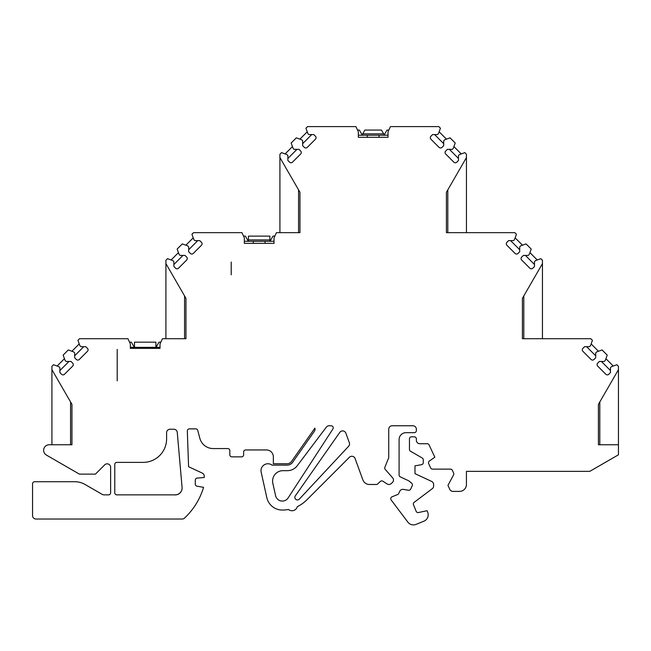 <?xml version="1.0" encoding="UTF-8"?>
<svg xmlns="http://www.w3.org/2000/svg" width="651" height="651" viewBox="0 0 651 651"><rect width="100%" height="100%" fill="white"/><g stroke="black" fill="none" stroke-linecap="round" stroke-linejoin="round"><path stroke-width="0.98" d="M383.887 135.237L383.887 134.244L384.578 134.244L384.578 135.213L388.02 135.213M383.667 133.862L362.697 133.862L364.894 130.062L381.47 130.062L383.887 134.244M362.697 133.862L362.469 135.237M269.888 241.293L248.47 241.293L248.47 236.11L269.888 236.11L269.888 241.293L270.58 241.293L270.58 240.3L270.58 241.293L274.022 241.269L244.345 241.293M269.888 239.91L248.47 239.91M248.47 241.293L247.787 241.293L247.787 240.3L248.47 240.3M231.203 262.019L231.203 274.803L231.203 262.019M117.204 349.416L117.204 380.851L117.204 349.416M134.472 347.349L134.472 342.166L155.89 342.166L155.89 347.349M133.789 347.349L133.789 346.356L134.472 346.356M130.346 347.325L133.789 347.325M156.582 347.349L156.582 346.356L156.582 347.349M361.777 135.237L361.777 134.244L362.469 134.244M160.024 347.325L156.582 347.325M160.83 342.166L158.999 342.166L156.582 346.356L155.89 346.356M133.789 346.356L131.364 342.166L129.541 342.166M361.777 134.244L359.36 130.062L357.537 130.062M388.826 130.062L386.995 130.062L384.578 134.244M247.787 240.3L245.362 236.11L243.539 236.11M274.828 236.11L272.997 236.11L270.58 240.3L269.888 240.3M358.343 135.213L361.777 135.213M64.514 374.268A2.075 2.075 0 0 1 61.576 374.268L59.876 372.567L59.876 367.66L58.899 366.684L53.528 364.731L51.917 366.35L51.917 369.67L71.952 404.369L71.952 444.763L49.159 444.763A5.525 5.525 0 0 0 46.4 455.073L79.389 474.123L95.437 474.123L104.721 464.838A3.458 3.458 0 0 1 110.621 467.288L110.621 492.783A2.075 2.075 0 0 1 108.546 494.858L103.948 494.858A3.458 3.458 0 0 1 102.223 494.394L85.094 484.507A20.726 20.726 0 0 0 74.71 481.724L34.625 481.724A2.075 2.075 0 0 0 32.55 483.799L32.55 515.584A3.458 3.458 0 0 0 36 519.034L182.15 519.034A3.458 3.458 0 0 0 184.502 518.106A69.087 69.087 0 0 0 203.568 487.33L196.984 486.175A2.075 2.075 0 0 1 195.276 484.132L195.276 480.169A2.075 2.075 0 0 1 197.163 478.103L204.259 477.484L204.259 476.231A3.458 3.458 0 0 0 202.266 473.098L188.578 466.718L187.325 431.019A2.075 2.075 0 0 1 189.4 428.871L195.772 428.871A2.075 2.075 0 0 1 197.627 430.01L199.849 438.318A13.817 13.817 0 0 0 213.202 448.563L227.744 448.563A2.075 2.075 0 0 1 229.819 450.638L229.819 454.78A2.075 2.075 0 0 0 231.894 456.856L241.562 456.856A2.075 2.075 0 0 0 243.637 454.78L243.637 452.014A2.075 2.075 0 0 1 245.712 449.947L266.438 449.947A6.909 6.909 0 0 1 273.347 456.856L273.347 463.764L287.05 463.764A5.525 5.525 0 0 0 291.575 461.404L314.872 428.146A3.458 3.458 0 0 1 314.417 431.198L292.706 462.202A6.909 6.909 0 0 1 287.05 465.148L272.069 465.148A6.909 6.909 0 0 0 261.173 472.17L266.812 497.6A15.893 15.893 0 0 0 282.331 510.05A34.544 34.544 0 0 0 288.507 509.497A5.525 5.525 0 0 0 297.344 506.616A34.544 34.544 0 0 0 306.751 499.935L349.408 457.279A3.458 3.458 0 0 1 355.096 458.54L362.884 479.925A6.909 6.909 0 0 0 369.377 484.474L376.294 484.474A2.075 2.075 0 0 0 377.702 483.921L380.347 481.447A2.075 2.075 0 0 1 382.894 481.227L387.036 483.921A3.458 3.458 0 0 0 391.275 483.547L392.374 482.513A3.458 3.458 0 0 0 393.041 478.314L385.278 469.428A2.075 2.075 0 0 1 384.879 467.239L388.728 457.71L388.728 429.221A3.458 3.458 0 0 1 392.179 425.762L412.905 425.762A3.458 3.458 0 0 1 416.363 429.221L416.363 430.596A2.075 2.075 0 0 1 414.28 432.671L405.996 432.671A6.909 6.909 0 0 0 399.087 439.58L399.087 474.994A2.075 2.075 0 0 0 400.284 476.874L408.82 480.853L411.692 483.262A2.075 2.075 0 0 1 412.238 485.727L410.659 489.104A2.075 2.075 0 0 1 408.421 490.268L403.441 489.389A3.458 3.458 0 0 0 399.714 491.334L398.689 493.523A2.075 2.075 0 0 1 397.59 494.573L392.048 496.811A2.075 2.075 0 0 0 391.17 499.976L407.876 522.151A6.909 6.909 0 0 0 415.981 524.397L423.874 521.207A6.909 6.909 0 0 0 427.691 512.215L427.08 510.701L418.487 512.532A2.075 2.075 0 0 1 416.135 511.279L413.507 504.753A2.075 2.075 0 0 1 414.174 502.328L432.256 488.698A3.458 3.458 0 0 0 433.631 485.939L433.631 484.547A3.458 3.458 0 0 0 431.637 481.414L414.98 473.643L414.98 465.847L421.555 464.684A2.075 2.075 0 0 0 423.272 462.641L423.272 459.809A2.075 2.075 0 0 0 422.239 458.011L410.488 451.233A2.075 2.075 0 0 1 409.455 449.442L409.455 438.888A2.075 2.075 0 0 1 411.53 436.821L414.288 436.821A2.075 2.075 0 0 1 416.363 438.888L416.363 440.271A3.458 3.458 0 0 0 419.814 443.73L427.211 443.73A2.075 2.075 0 0 1 429.09 444.926L434.827 457.23L429.351 461.063M429.359 461.063A2.075 2.075 0 0 0 428.667 463.634L430.669 467.931A2.075 2.075 0 0 0 432.549 469.127L450.492 469.127A2.075 2.075 0 0 1 452.364 470.323L453.617 473.008A2.075 2.075 0 0 1 453.568 474.856L447.961 485.402L449.833 489.406A3.458 3.458 0 0 0 452.958 491.399L459.525 491.399A6.909 6.909 0 0 0 466.433 484.49L466.433 471.365L589.773 471.365L618.45 454.805L618.45 444.763L598.415 444.763L598.415 404.369L618.45 369.67L618.45 366.342L616.831 364.731L611.46 366.684L610.483 367.66L610.483 372.567L608.783 374.268A2.075 2.075 0 0 1 605.853 374.268L597.675 366.09A2.075 2.075 0 0 1 597.675 363.16L599.376 361.46L604.283 361.46L605.259 360.483L607.212 355.112L602.053 349.945L596.682 351.906L595.698 352.883L595.698 357.781L594.005 359.482A2.075 2.075 0 0 1 591.067 359.482L582.889 351.304A2.075 2.075 0 0 1 582.889 348.375L584.59 346.674L589.497 346.674L590.473 345.697L592.426 340.327L590.815 338.707L523.103 338.707M522.411 338.707L522.411 298.321L542.454 263.614L542.454 260.294L540.835 258.675L535.464 260.636L534.487 261.612L534.487 266.511L532.787 268.212A2.075 2.075 0 0 1 529.857 268.212L521.679 260.034A2.075 2.075 0 0 1 521.679 257.104L523.38 255.404L528.278 255.404L529.255 254.427L531.216 249.056L526.049 243.897L520.678 245.85L519.701 246.827L519.701 251.734L518.001 253.434A2.075 2.075 0 0 1 515.071 253.434L506.893 245.256A2.075 2.075 0 0 1 506.893 242.327L508.594 240.626L513.501 240.626L514.477 239.649L516.43 234.27L514.819 232.659L446.415 232.659L446.415 192.265L466.45 157.558L466.45 154.238L464.838 152.627L459.468 154.58L458.483 155.556L458.483 160.463L456.79 162.164A2.075 2.075 0 0 1 453.853 162.164L445.675 153.986A2.075 2.075 0 0 1 445.675 151.056L447.375 149.356L452.282 149.356L453.259 148.379L455.212 143L450.053 137.841L444.682 139.794L443.705 140.771L443.705 145.678L442.005 147.378A2.075 2.075 0 0 1 439.075 147.378L430.897 139.2A2.075 2.075 0 0 1 430.897 136.271L432.598 134.57L437.496 134.57L438.473 133.593L440.434 128.223L438.815 126.603L390.437 126.603L388.02 131.787L388.02 137.312L358.343 137.312L358.343 131.787L355.926 126.603L307.549 126.603L305.929 128.223L307.882 133.593L308.859 134.57L313.766 134.57L315.466 136.271A2.075 2.075 0 0 1 315.466 139.2L307.288 147.378A2.075 2.075 0 0 1 304.359 147.378L302.658 145.678L302.658 140.771L301.682 139.794L296.311 137.841L291.143 143L293.105 148.379L294.081 149.356L298.988 149.356L300.681 151.056A2.075 2.075 0 0 1 300.681 153.986L292.502 162.164A2.075 2.075 0 0 1 289.573 162.164L287.872 160.463L287.872 155.556L286.896 154.58L281.525 152.627L279.914 154.238L279.914 232.659M114.763 464.464A2.075 2.075 0 0 1 116.838 462.381L143.139 462.381A23.493 23.493 0 0 0 166.599 438.888L166.599 432.671A3.458 3.458 0 0 1 170.066 429.221L173.825 429.221A3.458 3.458 0 0 1 177.259 432.37L182.077 487.396A6.909 6.909 0 0 1 174.322 494.858L116.871 494.858A2.075 2.075 0 0 1 114.763 492.783L114.763 464.464M339.789 432.378L295.318 495.883A2.588 2.588 0 0 0 295.814 499.382A2.588 2.588 0 0 0 299.33 499.13L348.627 446.269A3.458 3.458 0 0 0 349.343 442.737L345.868 433.175A3.458 3.458 0 0 0 339.789 432.378M598.415 404.369L599.799 401.976L599.799 444.763M522.411 298.321L523.795 295.92L523.795 338.707M542.454 338.707L542.454 263.614M446.415 232.659L447.798 232.659L447.798 189.872L446.415 192.265M466.45 232.659L466.45 157.558M279.914 157.558L299.948 192.265L298.565 189.872L298.565 232.659L299.948 232.659L276.439 232.659L274.022 237.835L274.022 243.368L244.345 243.368L244.345 237.835L241.928 232.659L193.55 232.659L191.931 234.27L193.884 239.641L194.861 240.626L199.767 240.626L201.468 242.327A2.075 2.075 0 0 1 201.468 245.256L193.29 253.434A2.075 2.075 0 0 1 190.361 253.434L188.66 251.734L188.66 246.827L187.683 245.85L182.313 243.897L177.145 249.056L179.106 254.427L180.083 255.404L184.99 255.404L186.682 257.104A2.075 2.075 0 0 1 186.682 260.034L178.504 268.212A2.075 2.075 0 0 1 175.575 268.212L173.874 266.511L173.874 261.612L172.897 260.636L167.527 258.675L165.915 260.294L165.915 338.707M165.915 263.614L185.95 298.321L184.567 295.92L184.567 338.707L185.95 338.707L162.441 338.707L160.024 343.891L160.024 348.383L130.346 348.383L130.346 343.891L127.93 338.707L79.552 338.707L77.933 340.327L79.886 345.697L80.862 346.674L85.769 346.674L87.47 348.375A2.075 2.075 0 0 1 87.47 351.304L79.292 359.482A2.075 2.075 0 0 1 76.362 359.482L74.662 357.781L74.662 352.883L73.685 351.906L68.314 349.945L63.147 355.112L65.108 360.483L66.085 361.46L70.992 361.46L72.692 363.16M72.684 363.16A2.075 2.075 0 0 1 72.684 366.09M72.692 366.09L64.506 374.268M71.952 444.763L70.568 444.763L70.568 401.976M329.089 425.762L331.164 425.762A2.075 2.075 0 0 1 332.905 428.968L288.124 497.925A6.909 6.909 0 0 1 275.585 495.655L272.834 483.278A10.367 10.367 0 0 1 282.957 470.673L287.327 470.673A12.434 12.434 0 0 0 297.255 465.717L326.33 427.137A3.458 3.458 0 0 1 329.089 425.762M51.917 369.67L51.917 444.763M68.982 361.46L59.876 370.557M57.109 366.033L64.457 358.693M83.759 346.674L74.662 355.78M71.895 351.247L79.235 343.907M160.024 347.349L130.346 347.349M182.98 255.404L173.874 264.509M171.107 259.985L178.455 252.637M197.758 240.626L188.66 249.724M185.893 245.199L193.233 237.851M296.978 149.356L287.872 158.453M285.105 153.929L292.454 146.589M311.756 134.57L302.658 143.668M299.891 139.143L307.231 131.803M388.02 135.237L358.343 135.237M299.948 192.265L299.948 232.659M185.95 298.321L185.95 338.707M598.415 444.763L599.107 444.763M443.705 143.668L434.599 134.57M439.132 131.803L446.472 139.143M458.483 158.453L449.385 149.356M453.91 146.589L461.258 153.929M519.701 249.724L510.604 240.626M515.128 237.851L522.468 245.199M534.487 264.509L525.381 255.404M529.914 252.637L537.254 259.985M595.698 355.78L586.6 346.674M591.124 343.907L598.472 351.255M610.483 370.557L601.386 361.46M605.91 358.693L613.25 366.033M618.45 444.763L618.45 368.328M174.322 494.858L175.192 494.858A6.909 6.909 0 0 0 182.077 487.396M265.055 241.293L265.055 243.368M253.304 241.293L253.304 243.368M379.053 135.237L379.053 137.312M367.302 135.237L367.302 137.312M151.056 347.349L151.056 348.383M139.306 347.349L139.306 348.383"/></g></svg>
